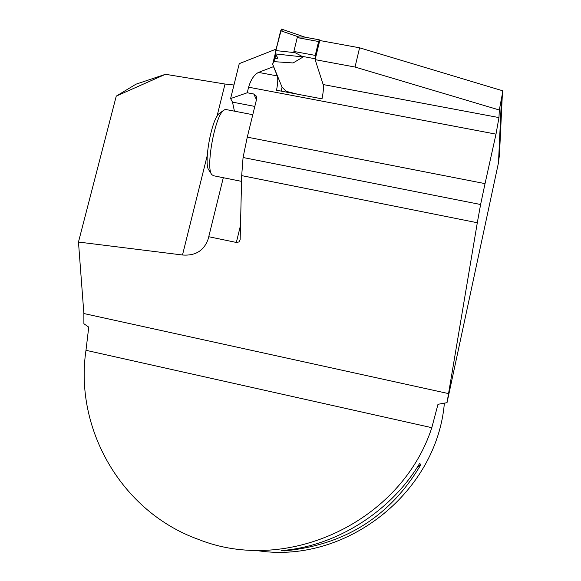 <?xml version="1.0" encoding="UTF-8"?>
<svg xmlns="http://www.w3.org/2000/svg" width="581" height="581" viewBox="0 0 581 581"><rect width="100%" height="100%" fill="white"/><g stroke="black" fill="none" stroke-linecap="round" stroke-linejoin="round"><path stroke-width="0.87" d="M315.185 59.444L315.258 55.398L318.606 41.52L319.31 39.813L319.688 40.714M303.144 56.96L275.597 53.939L275.83 50.576L295.133 52.689L303.144 56.96L293.1 62.959L273.883 61.637L273.956 60.765L272.663 64.237L275.503 52.646M281.139 91.101L282.075 87.237L272.663 64.237M282.075 87.237L286.317 91.37L297.588 94.216M295.133 52.689L293.877 51.448L297.24 37.605L298.939 37.031L303.58 37.024M286.527 92.125L286.317 91.37M273.883 61.637L275.982 54.679M275.597 53.946L277.812 58.209L274.951 58.892M275.83 50.576L281.444 29.065L305.17 37.228M280.681 30.735L298.939 37.031M256.468 99.685L253.766 93.999L256.62 96.359L256.737 98.581L247.274 137.145L243.069 157.509L241.689 175.622L240.164 239.546L238.973 241.95L236.344 242.451L240.505 225.413M165.476 74.295L116.251 96.119L135.983 84.187L165.476 74.295L225.021 84.034L233.961 85M276.193 49.087L239.256 63.641L230.606 98.559L247.245 92.757L248.61 87.194L496 134.146L498.97 117.58L499.304 109.998L355.035 67.04L315.134 59.647L319.739 40.51L359.588 47.802L502.529 90.738L499.377 156.427M208.579 237.549L208.325 238.573L208.746 236.721L236.344 242.451M208.325 238.573C204.28 250.513 195.666 255.989 182.492 255.001L78.471 242.045L83.875 313.537L83.896 323.74L88.748 327.125L85.981 350.307C74.143 428.851 121.545 511.883 198.31 539.35C287.66 575.154 401.377 521.397 431.814 427.689L85.981 350.307M499.478 154.321L498.491 162.709L447.014 402.684L477.306 222.741L241.689 175.622M273.629 66.604L258.509 72.4C254.137 74.702 250.839 79.633 248.61 87.194M234.441 111.167L232.494 102.133L230.606 98.559M253.766 93.999L247.245 92.757M208.746 236.721L223.307 177.706M78.471 242.045L116.251 96.119M447.014 402.684L437.98 404.303L431.814 427.689M247.274 137.145L485.041 183.625L496 134.146M477.306 222.741L480.603 204.512L243.069 157.509M480.603 204.512L485.041 183.625M359.588 47.802L355.035 67.04M315.134 59.647L323.159 84.55L498.97 117.58M258.509 72.4L277.326 75.937L273.586 66.8M277.326 75.937C278.117 78.638 277.849 83.403 276.534 90.229L322.019 98.85C323.363 91.994 323.748 87.223 323.159 84.55M499.304 109.998L502.412 93.628M255.357 550.294C344.221 565.698 436.868 493.523 444.378 403.098M419.751 463.217L420.702 464.909C390.156 516.48 344.686 545.138 284.283 550.89L281.124 550.585C335.586 546.619 390.86 511.846 419.751 463.217M420.702 464.909L417.405 466.993M285.402 550.178L284.283 550.89M220.315 112.729L218.906 113.745C211.259 120.26 203.488 164.234 208.884 170.124M226.35 109.606L225.261 109.395L223.133 110.688C214.527 118.016 205.659 168.091 211.745 174.656L213.728 175.789L241.551 181.366M277.812 58.209C276.963 55.653 274.029 55.638 277.057 45.55C278.757 39.377 281.415 24.525 282.192 31.258M301.401 56.212L314.953 58.725M315.258 55.398L293.877 51.448M318.606 41.52L297.24 37.605M448.641 393.62L83.875 313.537M254.812 106.417L232.494 102.133M498.491 162.709L501.403 100.506M182.492 255.001L207.264 155.432M216.974 116.374L225.021 84.034M303.623 36.944L319.31 39.813M209.095 170.407L211.368 173.995M218.906 113.745L223.133 110.688M225.261 109.395L252.786 114.704"/></g></svg>
